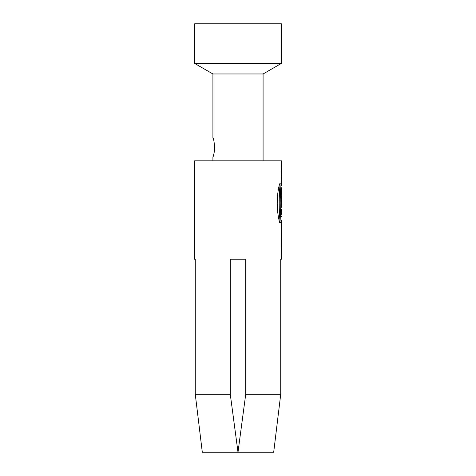 <?xml version="1.0" encoding="UTF-8"?>
<svg xmlns="http://www.w3.org/2000/svg" width="476" height="476" viewBox="0 0 476 476"><rect width="100%" height="100%" fill="white"/><g stroke="black" fill="none" stroke-linecap="round" stroke-linejoin="round"><path stroke-width="0.71" d="M230.283 394.307L230.283 259.23L245.717 259.23L245.717 394.307L280.727 394.307L273.7 452.2L238 452.2L230.283 394.307L195.273 394.307L195.273 259.23L194.583 259.23L194.583 160.811L281.417 160.811L281.262 185.759M281.334 185.759L281.262 184.022M281.262 187.693L281.262 189.43L281.334 187.693M281.34 192.149L281.262 189.43M281.334 198.575L281.34 194.119M281.358 200.598L281.334 199.652M281.405 203.377L281.262 200.598M281.334 205.114L281.334 203.377M281.262 207.411L281.417 205.114M281.334 212.123L281.262 209.148M281.262 214.319L281.37 213.01M281.262 210.463L281.334 214.319M281.417 216.889L281.262 215.979M280.727 394.307L280.727 259.23L281.417 259.23L281.352 222.232M281.417 220.495L281.298 222.232M281.262 203.377L281.262 205.114M281.399 198.641L281.405 200.598M281.37 198.98L281.417 198.98C281.417 199.849 281.417 199.849 281.417 198.98C281.417 199.849 281.417 199.849 281.417 198.98L281.262 196.838M281.417 191.269L281.417 194.993M281.078 183.831L279.519 183.831C276.461 196.671 276.461 209.535 279.519 222.429L281.078 222.429C279.918 209.535 279.918 196.671 281.078 183.831M194.583 23.8L281.417 23.8L281.417 63.391L194.583 63.391L194.583 23.8M212.915 160.811L212.915 156.949C213.468 156.443 214.111 153.486 214.831 148.084C214.152 141.592 213.51 138.111 212.915 137.653L212.915 73.97L263.085 73.97L281.417 63.391M240.927 430.245L238.297 449.993M195.273 394.307L202.3 452.2L238 452.2L245.717 394.307M236.626 441.906L237.702 449.957M238.167 450.95L238.744 446.631M239.279 442.603L239.452 441.3M263.085 160.811L263.085 73.97M212.915 156.949L213.968 153.772M214.628 150.464L214.694 145.025M279.519 222.429L280.108 222.429C278.912 209.565 278.912 196.701 280.108 183.831L279.519 183.831M281.411 214.319L281.417 213.956M281.417 198.575L281.417 199.462M281.417 193.131L281.34 192.488M281.393 192.488L281.34 193.774M281.393 193.774L281.417 193.006M212.915 73.97L194.583 63.391"/></g></svg>
